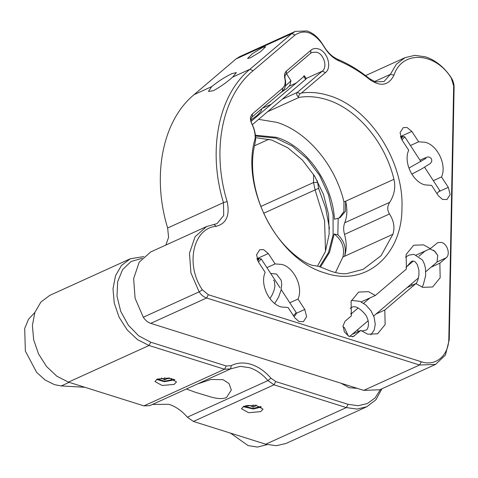 <?xml version="1.0" encoding="UTF-8"?>
<svg xmlns="http://www.w3.org/2000/svg" width="478" height="478" viewBox="0 0 478 478"><rect width="100%" height="100%" fill="white"/><g stroke="black" fill="none" stroke-linecap="round" stroke-linejoin="round"><path stroke-width="0.72" d="M216.295 226.297L213.923 224.481L206.574 226.566L195.048 236.777L189.473 253.274L190.931 272.89L199.135 291.867C201.178 294.968 203.664 297.011 206.598 297.991L419.576 365.013L435.578 364.397L445.448 355.011L449.254 339.762L454.1 87.402L453.67 85.98L448.824 338.34C448.866 355.489 435.673 366.71 421.303 361.75L208.324 294.723L202.355 289.829C185.07 264.627 193.106 227.994 216.295 226.297C226.464 223.537 230.073 215.285 227.122 201.525C211.401 150.217 222.109 96.203 253.053 70.744L295.022 35.031C304.139 29.128 313.09 31.948 321.879 43.486L325.225 48.619C329.115 54.486 333.817 58.633 339.344 61.047C350.027 65.606 360.293 71.867 370.139 79.844C380.829 87.014 388.787 85.431 394.009 75.088C402.082 50.19 435.1 51.893 451.274 78.039L453.67 85.98M206.568 226.56L150.737 251.936L139.212 262.147L133.637 278.644L135.095 298.26L143.298 317.237C145.342 320.344 147.827 322.381 150.761 323.361L363.74 390.383L419.576 365.013L421.303 361.75M266.903 267.632L275.095 263.916L281.996 264.454C294.305 267.716 303.44 287.469 298.003 299.061L289.811 302.783M296.151 313.377L304.773 309.457L306.619 316.657L303.44 321.652L298.959 321.539L294.854 317.9L288.079 307.503L281.178 306.96C268.875 303.691 259.745 283.956 265.176 272.352L258.401 261.956L256.555 254.756L259.733 249.755L263.515 249.612L268.319 253.519L256.919 258.7M251.655 123.515C254.081 128.331 255.27 133.254 255.21 138.267C240.058 187.651 277.772 260.134 325.351 273.069C365.359 286.884 402.082 255.634 401.968 207.876C403.904 160.769 368.813 106.917 328.762 95.534C319.382 92.607 310.282 91.776 301.463 93.031L325.446 72.626C332.312 67.577 327.442 51.206 318.396 48.935C315.504 48.087 312.994 48.523 310.867 50.25L286.447 71.025C284.637 72.74 284.093 75.189 284.81 78.38C285.766 82.634 285.037 85.903 282.629 88.185L252.426 113.883C250.125 116.279 249.869 119.488 251.655 123.515L251.691 123.306C254.445 128.779 255.76 134.36 255.634 140.042L254.649 144.983C245.614 183.456 266.455 235.672 300.196 259.058C306.225 263.36 311.226 265.577 315.199 265.726L319.232 266.551L325.022 268.815C333.286 272.52 340.479 274.139 346.604 273.667L363.166 269.353L381.091 255.67L392.88 234.292C395.031 227.725 393.902 220.95 389.492 213.959C387.102 210.212 387.18 206.335 389.713 202.319C394.404 194.809 395.808 187.137 393.932 179.304C385.298 142.301 356.833 108.614 326.599 99.615C317.141 96.67 307.993 95.923 299.15 97.375L298.093 96.777L300.088 93.664L297.358 92.379L322.309 71.15C327.8 67.111 323.905 54.014 316.669 52.198L312.015 52.383L310.646 53.249L286.226 74.024C285.019 75.166 284.655 76.803 285.133 78.93C286.328 84.242 285.42 88.328 282.408 91.184L282.629 88.185M360.86 330.406L367.702 334.188L377.59 333.805L385.125 324.592L384.832 310.007L415.896 283.579L422.731 287.362L432.626 286.979L440.16 277.766L439.868 263.181L446.147 257.839C450.611 254.559 447.444 243.917 441.564 242.442L437.782 242.585L430.391 248.638L423.55 244.856L413.661 245.238L406.127 254.457L406.42 269.036L375.355 295.464L368.514 291.682L358.625 292.064L351.091 301.283L351.384 315.862L345.104 321.204L343.001 325.906L344.423 331.929L348.635 336.171L353.463 336.452L360.86 330.406L352.101 334.385M410.429 145.521L418.62 141.799L425.522 142.336C437.824 145.611 446.954 165.346 441.523 176.95L433.331 180.666M418.62 141.799L411.845 131.402L407.041 127.495L403.259 127.638L400.08 132.639L401.92 139.839L408.696 150.235C403.271 161.839 412.395 181.574 424.703 184.849L431.604 185.386L438.38 195.783L442.479 199.422L446.96 199.541L450.145 194.546L448.298 187.34L441.523 176.95M304.773 309.457L298.003 299.061M275.095 263.916L268.319 253.519M165.86 245.059L168.585 237.321L167.635 228C151.604 175.677 162.526 120.605 194.08 94.638L236.048 58.931L239.472 56.751L295.308 31.381L306.942 30.933C312.731 32.857 317.661 36.86 321.724 42.948L325.07 48.081C328.607 53.417 332.885 57.187 337.91 59.386L339.344 61.047M295.308 31.381L291.885 33.556L249.916 69.268C218.362 95.236 207.44 150.307 223.471 202.63L227.122 201.525M213.923 224.481L217.072 223.59L223.716 215.476L223.471 202.63L167.635 228M365.556 75.602L405.129 57.623L414.904 55.34L425.498 56.834C435.488 60.15 444.026 67.034 451.107 77.478C453.126 80.603 454.124 83.913 454.1 87.402M405.129 57.623L396.346 64.183L390.371 74.353L394.009 75.088M374.483 81.571L390.371 74.353L384.043 81.523L375.32 81.863L369.309 78.547C359.265 70.415 348.803 64.028 337.91 59.386M255.21 138.267L255.634 140.042M251.691 123.306C250.502 120.623 250.675 118.478 252.205 116.883L282.408 91.184M301.463 93.031L300.088 93.664M375.355 295.464L361.081 301.953M415.896 283.579L407.137 287.559M430.391 248.638L416.117 255.127M431.108 267.166L439.868 263.181M376.072 313.992L384.832 310.007M255.611 137.628L271.725 140.042L287.684 147.702L302.347 160.028L314.626 176.095L323.588 194.701L328.565 214.461L329.193 233.891L325.422 251.536L317.523 266.073M435.583 364.397L379.747 389.767L363.74 390.383M250.52 57.766L247.586 58.459L252.581 53.53L262.733 47.376L265.666 46.683L260.671 51.612L250.52 57.766M211.712 86.626C218.129 81.397 224.833 77.078 231.824 73.672L236.413 72.584L232.702 77.089C226.458 82.563 219.994 87.116 213.296 90.736L208.456 91.441L211.712 86.626L194.08 94.638M282.241 99.245L297.358 92.379C296.324 93.796 296.569 95.259 298.093 96.777M339.171 217.986L343.915 211.575L343.969 201.967C335.329 164.976 306.864 131.301 276.643 122.314L258.616 119.351M389.713 202.319L344.74 222.76C347.225 216.343 347.53 209.173 345.654 201.244L345.427 211.33L340.037 217.645L338.167 218.261L337.85 234.728C344.303 241.043 346.556 248.213 344.596 256.226C346.753 249.57 346.729 242.292 344.513 234.399L389.492 213.959M335.478 272.538L342.911 257.021C344.943 247.765 342.021 240.093 334.146 233.999L329.563 252.3L320.493 266.975M255.491 136.015L275.92 138.136L292.285 146.059L307.246 158.869L319.645 175.557L328.494 194.809L333.094 215.112L333.088 234.865L328.482 252.521L319.627 266.676M255.401 135.22L276.356 137.317C305.956 145.856 332.646 183.51 334.427 219.229L338.167 218.261M344.74 222.76C343.401 226.237 343.329 230.121 344.513 234.399M337.85 234.728L334.146 233.999M174.9 379.765L164.396 381.713L156.611 379.418M157.549 378.958L164.581 381.217L173.986 379.275M161.409 377.955L164.737 379.944C167.151 378.331 169.559 378.008 171.949 378.97L172.02 378.558M171.949 378.97L171.955 378.54M164.737 379.944L164.779 377.692M261.424 406.999L253.316 409.001L243.129 406.641M244.067 406.186L253.179 408.493L260.504 406.503M245.967 405.571L246.003 405.9C248.381 405.045 250.747 405.487 253.101 407.22L256.728 405.362M253.101 407.22L253.143 404.95M246.003 405.9L246.009 405.559M305.52 78.78C306.452 78.386 306.506 78.565 305.669 79.318L252.36 124.674M251.04 121.448L303.847 76.516L305.669 79.318M289.435 86.088L296.229 82.999L289.435 86.088M303.691 75.984C304.623 75.596 304.671 75.775 303.847 76.516C304.671 75.775 304.623 75.596 303.691 75.984L303.972 76.408M258.413 261.974L261.245 258.962L259.261 258.502L257.642 260.6M258.729 259.632L257.487 260.265M257.086 259.237L259.261 258.502M293.408 315.677L296.24 312.666L281.189 289.56M294.012 316.609L295.858 314.667L296.264 312.845M285.33 86.112L290.923 80.746L286.531 73.761M280.287 92.989L286.842 88.466L289.913 85.311L290.923 80.746M357.275 388.351L349.173 387.712L341.143 383.272M429.8 248.907L434.46 251.034L437.764 255.485L437.012 262.129L425.779 271.695M437.764 255.485L434.777 251.207L433.737 250.466M342.983 326.635L344.417 327.645L348.348 336.022M34.882 312.427L28.578 319.149L24.695 328.422L25.358 351.079L36.633 372.35L45.111 380.01L54.51 384.682L61.262 385.943L69.173 382.346M84.821 387.27L61.262 385.943M401.932 139.857L404.77 136.845L402.787 136.385L401.161 138.483M402.249 137.515L401.006 138.148M400.612 137.12L402.787 136.385M436.934 193.56L439.766 190.549L424.589 167.252M380.554 389.403L375.063 397.941L367.367 403.54L358.112 405.726L348.08 404.322L275.752 381.558L270.889 378.164C265.027 371.34 258.461 366.745 251.189 364.397C243.911 362.169 237.249 362.593 231.197 365.67L226.261 365.987L150.773 342.224L138.698 335.831L128.241 325.076L120.695 311.309L117.014 296.246L117.648 281.775L122.529 269.706L131.038 261.544L142.115 258.311M329.467 228.568L325.733 208.229L318.575 188.332L317.338 180.809M260.677 411.618L248.65 412.711L241.45 408.756L243.798 406.306L255.826 405.213L263.025 409.168L260.677 411.618M270.889 378.164L267.943 380.578L274.025 384.82L346.347 407.585L356.941 409.078L366.716 406.796L375.905 399.769L381.928 388.781M313.67 174.566L313.52 182.53L315.104 189.903L318.575 188.332M325.518 251.261L324.586 220.728L315.104 189.903L263.653 213.278M143.812 256.578L130.357 258.759L121.478 265.427L115.491 275.788L112.999 288.79L114.254 303.1L119.136 317.278L127.142 329.874L137.461 339.607L149.04 345.492L224.535 369.249L230.701 368.855L231.197 365.67M152.398 404.448L168.854 404.286C175.677 406.491 181.843 410.799 187.34 417.198L267.943 380.578C262.446 374.172 256.286 369.864 249.456 367.66L240.255 366.357L230.701 368.855M187.34 417.198L193.417 421.447L265.744 444.211L276.332 445.705L286.113 443.423L366.716 406.802M130.357 258.759L49.748 295.386L40.875 302.054L34.882 312.415L32.39 325.41L33.651 339.727L38.533 353.905L46.539 366.495L56.858 376.234L68.438 382.113L143.926 405.876L149.745 405.649L230.354 369.022M174.159 384.39L162.126 385.483L154.926 381.528L157.274 379.078L169.308 377.984L176.507 381.94L174.159 384.39M187.932 388.303L186.838 389.182L195.305 392.265L211.67 397.218C217.914 398.819 222.593 399.106 226.447 397.529L231.334 390.036L229.022 383.559L223.011 379.675L210.959 379.472L197.504 383.948M267.172 444.624L257.445 447.067L248.07 445.592L230.48 433.11M362.438 330.913L361.691 331.051M250.902 120.098L257.421 115.186L261.239 110.992L261.729 108.781M208.324 294.723L206.598 297.991L150.761 323.361M321.724 42.948L321.879 43.486M325.225 48.619L325.07 48.081M236.048 58.931L291.885 33.556L295.022 35.031M232.702 77.089L249.916 69.268L253.053 70.744M143.298 317.237L199.135 291.867L202.355 289.829M449.254 339.762L448.824 338.34M451.107 77.478L451.274 78.039M370.139 79.844L369.309 78.547M252.426 113.883L252.205 116.883M285.133 78.93L284.81 78.38M286.447 71.025L286.226 74.024M310.867 50.25L310.646 53.249M325.446 72.626L322.309 71.15L306.171 78.482M446.147 257.839L437.304 261.86M352.232 336.817L354.58 335.747M439.36 191.403L448.298 187.34M271.277 104.228L262.261 108.327M267.59 111.715L299.15 97.375M393.932 179.304L343.969 201.967M392.88 234.292L342.911 257.021M411.845 131.402L400.445 136.583M265.744 444.211L346.347 407.585L348.08 404.322M275.752 381.558L274.025 384.82L193.417 421.447M260.791 206.49L313.52 182.53L317.308 182.435M68.438 382.113L149.04 345.492L150.773 342.224M143.926 405.876L224.535 369.249L226.261 365.987M254.481 145.802L268.917 139.241M306.249 78.607L304.426 75.811M261.251 258.957L280.036 287.786M433.743 250.46L433.217 250.137M349.549 336.56L368.12 320.756M373.688 316.018L418.489 277.903M350.924 314.142L358.189 307.957M363.639 303.321L370.026 297.884M405.959 267.316L413.339 261.036M418.967 256.244L425.062 251.058M404.776 136.845L420.903 161.594M362.438 330.907L366.005 330.095C368.191 329.808 370.54 321.592 365.18 314.231C359.546 307.898 355.1 305.567 351.838 307.246L350.177 308.376M351.39 300.381L359.988 301.379L365.813 304.946L370.988 310.778L374.155 317.326L375.272 324.323L374.19 330.089L370.868 334.851M350.744 313.323L351.246 313.861M357.926 329.432L357.944 331.732M274.719 303.482L278.596 297.167L281.034 290.266L281.733 284.44L281.225 280.317L276.505 274.055L270.811 273.458M273.53 280.108L274.45 281.279L274.916 286.065L274.145 289.979L272.376 294.538L269.939 298.613M411.839 174.159L422.026 168.722L430.373 163.476L431.801 161.355L431.515 158.869C428.557 155.84 427.864 156.856 422.773 158.881L419.977 160.178M425.976 158.367L408.899 168.089M422.05 287.129L423.317 284.691L425.665 275.573L425.486 268.475L424.422 264.101L422.468 260.014L413.978 254.314L408.756 255.174L405.481 257.272M416.177 283.807L417.892 280.066L418.931 275.203L418.913 270.19L417.366 264.669L415.239 261.878L413.297 261.018L411.468 261.346L406.868 266.539M411.749 283.633L411.928 285.384"/></g></svg>
